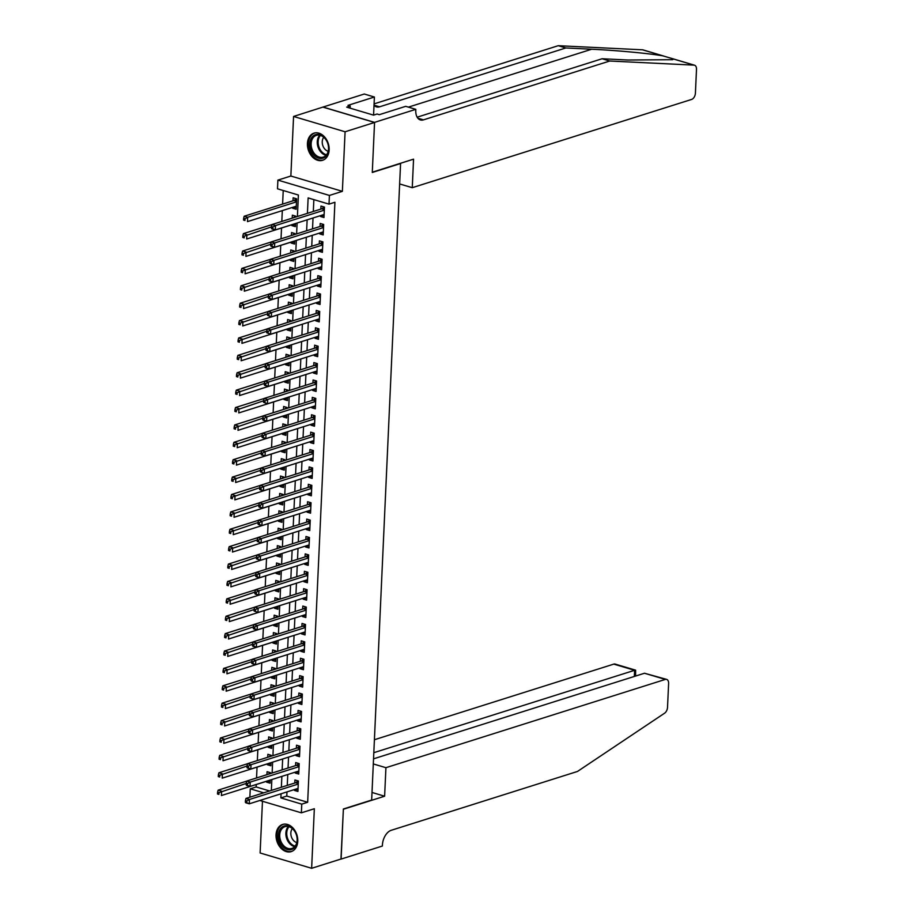 <?xml version="1.0" encoding="UTF-8"?>
<svg xmlns="http://www.w3.org/2000/svg" width="914" height="914" viewBox="0 0 914 914"><rect width="100%" height="100%" fill="white"/><g stroke="black" fill="none" stroke-linecap="round" stroke-linejoin="round"><path stroke-width="1.37" d="M307.435 143.487A14.247 10.488 -107.5 0 0 322.585 160.304A14.247 10.488 -107.5 0 0 329.154 149.953A14.247 10.488 -107.5 0 0 314.005 133.136A14.247 10.488 -107.5 0 0 307.435 143.487M276.039 834.802A14.247 10.488 -107.5 0 0 291.2 851.62A14.247 10.488 -107.5 0 0 297.77 841.257A14.247 10.488 -107.5 0 0 282.609 824.451A14.247 10.488 -107.5 0 0 276.039 834.802M297.404 216.504L298.387 195.025L277.502 188.81L277.89 180.115L329.406 195.436L329.017 204.13L308.132 197.915L307.424 213.339M374.557 122.373L372.295 172.198L413.551 159.162L412.26 187.69L691.647 99.42A5.484 3.325 106.6 0 0 695.417 93.079L696.502 69.35A5.484 3.325 106.6 0 0 694.526 65.214A5.484 3.325 106.6 0 0 694.046 65.134L609.729 61.021L423.479 119.86A12.785 7.746 -73.4 0 1 420.383 119.94A12.785 7.746 -73.4 0 1 415.779 110.297L415.813 109.337L374.557 122.373L323.042 107.052L293.565 116.455L290.858 176.025L277.89 180.115M262.467 801.258L260.113 852.979L311.64 868.3L314.336 808.73L301.369 812.832L259.827 800.481M249.865 797.202L250.253 788.816L263.735 792.826M256.251 784.532L256.149 786.954L250.253 788.816M283.226 190.512L282.609 204.096M282.312 210.608L281.82 221.428M281.523 228.009L281.032 238.817M280.735 245.398L280.244 256.206M279.947 262.786L279.456 273.606M279.158 280.175L278.667 290.995M278.37 297.576L277.879 308.384M277.582 314.964L277.091 325.772M276.793 332.353L276.302 343.161M275.994 349.742L275.502 360.562M275.205 367.142L274.714 377.95M274.417 384.531L273.926 395.339M273.629 401.92L273.137 412.728M272.84 419.309L272.349 430.128M272.052 436.698L271.561 447.517M271.264 454.098L270.773 464.906M270.475 471.487L269.984 482.295M269.676 488.876L269.184 499.695M268.887 506.265L268.396 517.084M268.099 523.665L267.608 534.473M267.311 541.054L266.819 551.862M266.522 558.443L266.031 569.251M265.734 575.831L265.243 586.651M264.946 593.232L264.454 604.04M264.157 610.621L263.666 621.429M263.358 628.009L262.866 638.817M262.569 645.398L262.078 656.218M261.781 662.787L261.29 673.607M260.993 680.187L260.501 690.995M260.204 697.576L259.713 708.384M259.416 714.965L258.925 725.785M258.628 732.354L258.136 743.173M257.839 749.754L257.348 760.562M257.04 767.143L256.548 777.951M323.03 107.144L374.557 122.465L345.081 131.776L293.565 116.455M374.557 122.465L372.284 172.46L400.572 163.526L371.667 800.047L343.378 808.993L341.105 858.989L311.64 868.3M320.54 215.613L320.506 216.492L323.99 217.532L324.459 207.09L320.974 206.061L320.837 209.1M319.751 233.001L319.717 233.881L323.19 234.921L323.67 224.478L320.186 223.45L320.049 226.489M318.963 250.402L318.929 251.27L322.402 252.31L322.882 241.879L319.397 240.839L319.26 243.878M318.175 267.791L318.141 268.67L321.614 269.699L322.094 259.268L318.609 258.228L318.472 261.278M317.387 285.179L317.341 286.059L320.825 287.087L321.305 276.656L317.821 275.628L317.684 278.667M316.598 302.568L316.552 303.448L320.037 304.488L320.506 294.045L317.032 293.017L316.895 296.056M315.81 319.957L315.764 320.837L319.249 321.877L319.717 311.446L316.244 310.406L316.107 313.445M315.022 337.357L314.976 338.237L318.46 339.265L318.929 328.834L315.456 327.795L315.307 330.845M314.222 354.746L314.188 355.626L317.672 356.654L318.141 346.223L314.656 345.184L314.519 348.234M313.433 372.135L313.399 373.015L316.872 374.055L317.352 363.612L313.868 362.584L313.731 365.623M312.645 389.524L312.611 390.404L316.084 391.443L316.564 381.001L313.079 379.973L312.942 383.012M311.857 406.924L311.823 407.793L315.296 408.832L315.776 398.401L312.291 397.362L312.154 400.412M311.068 424.313L311.023 425.193L314.507 426.221L314.987 415.79L311.503 414.75L311.366 417.801M310.28 441.702L310.234 442.582L313.719 443.621L314.188 433.179L310.714 432.151L310.577 435.19M309.492 459.091L309.446 459.971L312.931 461.01L313.399 450.568L309.926 449.539L309.789 452.579M308.704 476.491L308.658 477.359L312.142 478.399L312.611 467.968L309.138 466.928L308.989 469.967M307.904 493.88L307.869 494.76L311.354 495.788L311.823 485.357L308.338 484.317L308.201 487.368M307.115 511.269L307.081 512.148L310.554 513.177L311.034 502.746L307.55 501.717L307.412 504.757M306.327 528.658L306.293 529.537L309.766 530.577L310.246 520.135L306.761 519.106L306.624 522.145M305.539 546.046L305.505 546.926L308.978 547.966L309.458 537.535L305.973 536.495L305.836 539.534M304.75 563.447L304.705 564.326L308.189 565.355L308.669 554.924L305.185 553.884L305.048 556.934M303.962 580.836L303.916 581.715L307.401 582.744L307.869 572.313L304.396 571.273L304.259 574.323M303.174 598.224L303.128 599.104L306.613 600.144L307.081 589.701L303.608 588.673L303.471 591.712M302.385 615.613L302.34 616.493L305.824 617.533L306.293 607.09L302.82 606.062L302.671 609.101M301.586 633.014L301.551 633.882L305.036 634.922L305.505 624.491L302.02 623.451L301.883 626.501M300.797 650.402L300.763 651.282L304.236 652.31L304.716 641.879L301.232 640.84L301.094 643.89M300.009 667.791L299.975 668.671L303.448 669.711L303.928 659.268L300.443 658.24L300.306 661.279M299.221 685.18L299.186 686.06L302.66 687.1L303.14 676.657L299.655 675.629L299.518 678.668M298.432 702.58L298.387 703.449L301.871 704.488L302.351 694.057L298.867 693.018L298.729 696.057M297.644 719.969L297.598 720.849L301.083 721.877L301.551 711.446L298.078 710.406L297.941 713.457M296.856 737.358L296.81 738.238L300.295 739.266L300.763 728.835L297.29 727.807L297.153 730.846M296.067 754.747L296.022 755.627L299.506 756.666L299.975 746.224L296.502 745.196L296.353 748.235M295.268 772.136L295.233 773.016L298.718 774.055L299.186 763.624L295.702 762.584L295.565 765.624M270.178 781.002L266.591 782.133L266.637 781.253M270.51 773.541L270.555 772.73L267.071 771.702L266.934 774.672M270.967 763.613L267.379 764.744L267.425 763.864M271.298 756.152L271.344 755.341L267.859 754.301L267.722 757.283M271.755 746.212L268.179 747.344L268.213 746.475M272.098 738.763L272.132 737.952L268.647 736.913L268.51 739.894M272.543 728.824L268.967 729.955L269.002 729.075M272.886 721.375L272.92 720.552L269.436 719.524L269.299 722.506M273.332 711.435L269.756 712.566L269.79 711.686M273.674 703.974L273.709 703.163L270.224 702.135L270.087 705.105M274.12 694.046L270.544 695.177L270.578 694.297M274.463 686.585L274.497 685.774L271.012 684.735L270.887 687.716M274.908 676.657L271.332 677.788L271.378 676.908M275.251 669.197L275.285 668.385L271.812 667.346L271.675 670.328M275.708 659.257L272.121 660.388L272.166 659.508M276.039 651.808L276.074 650.996L272.601 649.957L272.463 652.939M276.496 641.868L272.909 642.999L272.955 642.119M276.828 634.407L276.873 633.596L273.389 632.568L273.252 635.538M277.285 624.479L273.697 625.61L273.743 624.73M277.616 617.019L277.662 616.207L274.177 615.168L274.04 618.15M278.073 607.09L274.497 608.221L274.531 607.342M278.416 599.63L278.45 598.819L274.965 597.779L274.828 600.761M278.861 589.69L275.285 590.821L275.32 589.953M279.204 582.241L279.238 581.43L275.754 580.39L275.617 583.372M279.65 572.301L276.074 573.432L276.108 572.552M279.992 564.841L280.027 564.029L276.542 563.001L276.405 565.972M280.438 554.912L276.862 556.043L276.896 555.164M280.781 547.452L280.815 546.641L277.33 545.612L277.205 548.583M281.226 537.523L277.65 538.654L277.696 537.775M281.569 530.063L281.603 529.252L278.13 528.212L277.993 531.194M282.026 520.123L278.439 521.254L278.484 520.386M282.357 512.674L282.392 511.863L278.919 510.823L278.781 513.805M282.814 502.734L279.227 503.865L279.273 502.986M283.146 495.285L283.18 494.463L279.707 493.434L279.57 496.405M283.603 485.345L280.015 486.477L280.061 485.597M283.934 477.885L283.98 477.074L280.495 476.045L280.358 479.016M284.391 467.957L280.815 469.088L280.849 468.208M284.734 460.496L284.768 459.685L281.284 458.645L281.146 461.627M285.179 450.568L281.603 451.699L281.638 450.819M285.522 443.107L285.556 442.296L282.072 441.256L281.935 444.238M285.968 433.167L282.392 434.299L282.426 433.419M286.31 425.718L286.345 424.907L282.86 423.868L282.723 426.849M286.756 415.779L283.18 416.91L283.214 416.03M287.099 408.318L287.133 407.507L283.648 406.479L283.523 409.449M287.544 398.39L283.968 399.521L284.014 398.641M287.887 390.929L287.921 390.118L284.448 389.078L284.311 392.06M288.344 381.001L284.757 382.132L284.802 381.252M288.675 373.54L288.71 372.729L285.237 371.69L285.099 374.671M289.132 363.601L285.545 364.732L285.591 363.863M289.464 356.152L289.498 355.34L286.025 354.301L285.888 357.283M289.921 346.212L286.333 347.343L286.379 346.463M290.252 338.751L290.298 337.94L286.813 336.912L286.676 339.882M290.709 328.823L287.133 329.954L287.167 329.074M291.052 321.362L291.086 320.551L287.602 319.523L287.464 322.493M291.497 311.434L287.921 312.565L287.956 311.685M291.84 303.974L291.874 303.162L288.39 302.123L288.253 305.105M292.286 294.034L288.71 295.165L288.744 294.297M292.629 286.585L292.663 285.774L289.178 284.734L289.041 287.716M293.074 276.645L289.498 277.776L289.532 276.896M293.417 269.196L293.451 268.373L289.967 267.345L289.841 270.315M293.862 259.256L290.286 260.387L290.332 259.507M294.205 251.796L294.239 250.984L290.766 249.956L290.629 252.927M294.651 241.867L291.075 242.998L291.12 242.119M294.993 234.407L295.028 233.596L291.555 232.556L291.417 235.538M295.451 224.478L291.863 225.609L291.909 224.73M295.782 217.018L295.816 216.207L292.343 215.167L292.206 218.149M256.149 786.954L269.63 790.964M266.591 782.133L270.076 783.161L270.213 780.053M267.379 764.744L270.864 765.772L271.012 762.664M268.179 747.344L271.652 748.383L271.801 745.276M268.967 729.955L272.441 730.994L272.589 727.887M269.756 712.566L273.24 713.606L273.377 710.486M270.544 695.177L274.029 696.205L274.166 693.098M271.332 677.788L274.817 678.816L274.954 675.709M272.121 660.388L275.605 661.428L275.742 658.32M272.909 642.999L276.394 644.039L276.531 640.92M273.697 625.61L277.182 626.638L277.33 623.531M274.497 608.221L277.97 609.25L278.119 606.142M275.285 590.821L278.759 591.861L278.907 588.753M276.074 573.432L279.558 574.472L279.695 571.364M276.862 556.043L280.347 557.072L280.484 553.964M277.65 538.654L281.135 539.683L281.272 536.575M278.439 521.254L281.923 522.294L282.06 519.186M279.227 503.865L282.712 504.905L282.849 501.797M280.015 486.477L283.5 487.516L283.648 484.397M280.815 469.088L284.288 470.116L284.437 467.008M281.603 451.699L285.077 452.727L285.225 449.619M282.392 434.299L285.876 435.338L286.013 432.231M283.18 416.91L286.665 417.949L286.802 414.83M283.968 399.521L287.453 400.549L287.59 397.441M284.757 382.132L288.241 383.16L288.378 380.053M285.545 364.732L289.03 365.771L289.167 362.664M286.333 347.343L289.818 348.383L289.955 345.275M287.133 329.954L290.606 330.982L290.755 327.875M287.921 312.565L291.395 313.593L291.543 310.486M288.71 295.165L292.194 296.205L292.331 293.097M289.498 277.776L292.983 278.816L293.12 275.708M290.286 260.387L293.771 261.427L293.908 258.308M291.075 242.998L294.559 244.027L294.696 240.919M291.863 225.609L295.348 226.638L295.485 223.53M292.697 207.329L292.651 208.209L296.136 209.249L296.616 198.818L293.131 197.778L292.994 200.817M286.962 791.912L286.779 796.06L307.664 802.275L334.912 202.268L329.017 204.13M313.856 199.629L313.319 211.477M313.022 217.989L312.531 228.866M312.234 235.378L311.743 246.254M311.446 252.767L310.954 263.655M310.657 270.167L310.166 281.044M309.869 287.556L309.378 298.432M309.081 304.945L308.589 315.821M308.292 322.334L307.801 333.21M307.504 339.734L307.001 350.61M306.704 357.123L306.213 367.999M305.916 374.512L305.425 385.388M305.127 391.9L304.636 402.777M304.339 409.289L303.848 420.177M303.551 426.689L303.06 437.566M302.763 444.078L302.271 454.955M301.974 461.467L301.483 472.344M301.186 478.856L300.683 489.744M300.398 496.256L299.895 507.133M299.598 513.645L299.107 524.522M298.809 531.034L298.318 541.911M298.021 548.423L297.53 559.299M297.233 565.823L296.742 576.7M296.444 583.212L295.953 594.089M295.656 600.601L295.165 611.477M294.868 617.99L294.365 628.866M294.079 635.379L293.577 646.267M293.28 652.779L292.788 663.655M292.491 670.168L292 681.044M291.703 687.557L291.212 698.433M290.915 704.945L290.423 715.833M290.126 722.346L289.635 733.222M289.338 739.734L288.847 750.611M288.55 757.123L288.047 768M287.761 774.512L287.259 785.389M294.479 789.536L294.445 790.416L297.918 791.444L298.398 781.013L294.914 779.973L294.776 783.024M290.858 176.025L342.373 191.334L345.081 131.776M342.373 191.334L329.406 195.436M307.664 802.275L301.769 804.137L301.369 812.832M271.344 790.427L271.835 779.539M272.132 773.027L272.635 762.15M272.92 755.638L273.423 744.761M273.72 738.249L274.211 727.373M274.508 720.86L275 709.984M275.297 703.46L275.788 692.584M276.085 686.071L276.576 675.195M276.873 668.682L277.365 657.806M277.662 651.294L278.153 640.417M278.45 633.905L278.953 623.017M279.238 616.504L279.741 605.628M280.038 599.116L280.529 588.239M280.827 581.727L281.318 570.85M281.615 564.338L282.106 553.45M282.403 546.938L282.894 536.061M283.191 529.549L283.683 518.672M283.98 512.16L284.471 501.283M284.768 494.771L285.271 483.894M285.556 477.371L286.059 466.494M286.356 459.982L286.847 449.105M287.145 442.593L287.636 431.716M287.933 425.204L288.424 414.328M288.721 407.815L289.212 396.927M289.51 390.415L290.001 379.538M290.298 373.026L290.789 362.15M291.086 355.637L291.577 344.761M291.874 338.249L292.377 327.361M292.674 320.848L293.166 309.972M293.463 303.459L293.954 292.583M294.251 286.071L294.742 275.194M295.039 268.682L295.53 257.805M295.828 251.281L296.319 240.405M296.616 233.893L297.107 223.016M281.066 793.775L280.884 797.922L301.769 804.137M307.138 219.851L306.636 230.728M306.339 237.24L305.847 248.117M305.55 254.629L305.059 265.517M304.762 272.029L304.271 282.906M303.974 289.418L303.482 300.295M303.185 306.807L302.694 317.684M302.397 324.196L301.906 335.072M301.609 341.596L301.106 352.473M300.82 358.985L300.318 369.862M300.021 376.374L299.529 387.25M299.232 393.763L298.741 404.639M298.444 411.151L297.953 422.039M297.656 428.552L297.164 439.428M296.867 445.941L296.376 456.817M296.079 463.329L295.588 474.206M295.291 480.718L294.788 491.606M294.502 498.119L294 508.995M293.702 515.507L293.211 526.384M292.914 532.896L292.423 543.773M292.126 550.285L291.635 561.162M291.338 567.685L290.846 578.562M290.549 585.074L290.058 595.951M289.761 602.463L289.27 613.34M288.973 619.852L288.47 630.729M288.184 637.241L287.682 648.129M287.384 654.641L286.893 665.518M286.596 672.03L286.105 682.907M285.808 689.419L285.317 700.295M285.019 706.808L284.528 717.696M284.231 724.208L283.74 735.085M283.443 741.597L282.952 752.473M282.655 758.986L282.152 769.862M281.866 776.374L281.363 787.251M286.779 796.06L280.884 797.922M298.021 789.285L294.445 790.416M296.239 207.078L292.651 208.209M298.809 771.884L295.233 773.016M299.598 754.496L296.022 755.627M300.386 737.107L296.81 738.238M301.186 719.718L297.598 720.849M301.974 702.318L298.387 703.449M302.763 684.929L299.186 686.06M303.551 667.54L299.975 668.671M304.339 650.151L300.763 651.282M305.127 632.762L301.551 633.882M305.916 615.362L302.34 616.493M306.704 597.973L303.128 599.104M307.504 580.584L303.916 581.715M308.292 563.195L304.705 564.326M309.081 545.795L305.505 546.926M309.869 528.406L306.293 529.537M310.657 511.017L307.081 512.148M311.446 493.629L307.869 494.76M312.234 476.228L308.658 477.359M313.022 458.839L309.446 459.971M313.822 441.451L310.234 442.582M314.61 424.062L311.023 425.193M315.399 406.661L311.823 407.793M316.187 389.273L312.611 390.404M316.975 371.884L313.399 373.015M317.764 354.495L314.188 355.626M318.552 337.106L314.976 338.237M319.34 319.706L315.764 320.837M320.14 302.317L316.552 303.448M320.928 284.928L317.341 286.059M321.717 267.539L318.141 268.67M322.505 250.139L318.929 251.27M323.293 232.75L319.717 233.881M324.082 215.361L320.506 216.492M298.284 783.481L295.725 782.727L245.969 798.436L249.453 799.476L298.261 784.052M246.814 800.95L249.453 799.476L249.259 803.817L245.775 802.789L246.734 802.686L246.814 800.95L245.432 800.538L245.352 802.275M298.067 788.405L249.259 803.817L246.734 802.686M295.725 782.727A1.828 1.108 106.6 0 0 296.17 782.453L297.953 780.876M245.969 798.436L245.432 800.538M246.746 781.116L218.126 790.164L221.611 791.193L221.405 795.546L270.213 780.122M270.098 772.604L268.316 774.181A1.828 1.108 -73.4 0 1 268.202 774.272M246.209 783.424L218.972 792.667L217.578 792.255L217.498 793.992L218.892 794.415L218.972 792.667M218.892 794.415L217.498 793.992M217.578 792.255L218.126 790.164M296.25 834.288A12.328 9.071 72.5 0 1 292.08 849.3A12.328 9.071 72.5 0 1 279.444 841.188A12.328 9.071 72.5 0 1 283.614 826.176A12.328 9.071 72.5 0 1 296.25 834.288M280.655 840.743A11.414 8.397 -107.5 0 0 291.874 848.432A11.414 8.397 -107.5 0 0 296.216 834.356A11.414 8.397 -107.5 0 0 284.997 826.667A11.414 8.397 -107.5 0 0 280.655 840.743M292.366 828.621A8.123 5.975 -107.5 0 0 291.497 837.11A8.123 5.975 -107.5 0 0 296.787 842.594M283.58 824.245L283.774 824.177A14.156 10.42 -107.5 0 0 283.58 824.245A14.156 10.42 -107.5 0 0 278.199 841.691A14.156 10.42 -107.5 0 0 292.114 851.231A14.156 10.42 -107.5 0 0 292.32 851.163L292.114 851.231M327.646 142.972A12.328 9.071 72.5 0 1 323.476 157.985A12.328 9.071 72.5 0 1 310.829 149.873A12.328 9.071 72.5 0 1 314.999 134.861A12.328 9.071 72.5 0 1 327.646 142.972M312.051 149.428A11.414 8.397 -107.5 0 0 323.27 157.117A11.414 8.397 -107.5 0 0 327.612 143.041A11.414 8.397 -107.5 0 0 316.393 135.352A11.414 8.397 -107.5 0 0 312.051 149.428M323.762 137.306A8.123 5.975 -107.5 0 0 322.893 145.794A8.123 5.975 -107.5 0 0 328.172 151.29M314.976 132.93L315.159 132.873A14.156 10.42 -107.5 0 0 314.976 132.93A14.156 10.42 -107.5 0 0 309.583 150.387A14.156 10.42 -107.5 0 0 323.499 159.916A14.156 10.42 -107.5 0 0 323.705 159.847M373.312 763.944L385.925 767.691L665.312 679.422L644.496 673.241L373.54 758.837M340.968 859.034L343.367 809.244L384.623 796.22L385.925 767.691M644.496 673.241L666.637 679.388A5.484 3.325 106.6 0 1 668.614 683.523L667.528 707.265A5.484 3.325 106.6 0 1 664.615 713.183L577.477 771.462L391.215 830.3A12.785 7.746 106.6 0 0 382.406 845.084L382.36 846.044L341.105 859.08M372.021 792.461L384.623 796.22M373.826 752.69L634.613 670.293L613.797 664.112A5.484 3.325 -73.4 0 1 615.122 664.078L635.618 670.168L634.613 670.293L634.327 676.451M374.409 739.734L613.797 664.112M666.637 679.388A5.484 3.325 106.6 0 0 665.312 679.422M635.596 676.052L635.618 670.168M609.729 61.021L602.109 58.747L627.964 60.016L672.704 59.696L673.504 58.953L662.89 55.868C649.648 53.458 616.025 50.327 591.689 49.23L565.835 47.962L379.573 106.812A12.785 7.746 -73.4 0 1 376.488 106.892A12.785 7.746 -73.4 0 1 374.02 105.224M565.835 47.962L558.214 45.7L374.077 103.876M417.15 117.186L602.109 58.747M662.89 55.868L642.519 49.813L558.214 45.7M415.813 109.337L405.725 106.332L379.321 114.684L377.094 114.022L373.552 115.13L346.68 107.144L350.211 106.024L347.983 105.361L374.397 97.021L364.298 94.016L323.042 107.052M412.26 187.69L399.647 183.943M373.575 115.13L374.397 97.021M642.519 49.813A5.484 3.325 -73.4 0 1 643.01 49.893L663.838 56.085M350.119 108.172L350.211 106.024M299.072 766.092L296.513 765.326L246.769 781.047L250.242 782.087L299.049 766.663M247.614 783.561L250.242 782.087L250.048 786.428L246.563 785.4L247.534 785.297L247.614 783.561L246.22 783.149L246.14 784.886M298.855 771.016L250.048 786.428L247.534 785.297M296.513 765.326A1.828 1.108 106.6 0 0 296.959 765.064L298.741 763.487M246.769 781.047L246.22 783.149M299.861 748.703L297.301 747.938L247.557 763.658L251.03 764.687L299.838 749.274M248.402 766.172L251.03 764.687L250.836 769.04L247.351 768L248.322 767.909L248.402 766.172L247.008 765.749L246.929 767.497M299.643 753.616L250.836 769.04L248.322 767.909M297.301 747.938A1.828 1.108 106.6 0 0 297.747 747.675L299.529 746.098M247.557 763.658L247.008 765.749M300.66 731.314L298.09 730.549L248.345 746.258L251.83 747.298L300.626 731.874M249.191 748.772L251.83 747.298L251.624 751.651L248.151 750.611L249.111 750.52L249.191 748.772L247.797 748.36L247.717 750.097M300.432 736.227L251.624 751.651L249.111 750.52M298.09 730.549A1.828 1.108 106.6 0 0 298.535 730.286L300.318 728.698M248.345 746.258L247.797 748.36M301.449 713.914L298.878 713.16L249.134 728.869L252.618 729.909L301.414 714.485M249.979 731.383L252.618 729.909L252.413 734.25L248.939 733.222L249.899 733.119L249.979 731.383L248.585 730.971L248.505 732.708M301.22 718.838L252.413 734.25L249.899 733.119M298.878 713.16A1.828 1.108 106.6 0 0 299.324 712.886L301.106 711.309M249.134 728.869L248.585 730.971M247.534 763.727L218.914 772.764L222.399 773.804L222.205 778.145L271.001 762.733M270.887 755.204L269.104 756.781A1.828 1.108 -73.4 0 1 268.99 756.883M246.997 766.035L219.76 775.278L218.366 774.866L218.286 776.603L219.68 777.014L219.76 775.278M219.68 777.014L218.286 776.603M218.366 774.866L218.914 772.764M248.322 746.338L219.703 755.375L223.187 756.415L222.993 760.756L271.789 745.344M271.687 737.815L269.904 739.392A1.828 1.108 -73.4 0 1 269.779 739.495M247.785 748.635L220.548 757.889L219.154 757.478L219.074 759.214L220.468 759.625L220.548 757.889M220.468 759.625L219.074 759.214M219.154 757.478L219.703 755.375M249.111 728.938L220.491 737.986L223.976 739.015L223.781 743.368L272.589 727.944M272.475 720.426L270.693 722.003A1.828 1.108 -73.4 0 1 270.567 722.106M248.574 731.246L221.337 740.5L219.943 740.089L219.874 741.825L221.257 742.237L221.337 740.5M221.257 742.237L219.874 741.825M219.943 740.089L220.491 737.986M249.899 711.549L221.279 720.598L224.764 721.626L224.57 725.979L273.377 710.555M273.263 703.037L271.481 704.614A1.828 1.108 -73.4 0 1 271.355 704.705M249.362 713.857L222.125 723.111L220.742 722.688L220.662 724.436L222.056 724.848L222.125 723.111M222.056 724.848L220.662 724.436M220.742 722.688L221.279 720.598M302.237 696.525L299.666 695.76L249.922 711.48L253.407 712.52L302.203 697.096M250.767 713.994L253.407 712.52L253.201 716.862L249.728 715.833L250.687 715.731L250.767 713.994L249.373 713.583L249.293 715.319M302.008 701.449L253.201 716.862L250.687 715.731M299.666 695.76A1.828 1.108 106.6 0 0 300.112 695.497L301.894 693.92M249.922 711.48L249.373 713.583M250.699 694.16L222.079 703.197L225.552 704.237L225.358 708.59L274.166 693.166M274.051 685.637L272.269 687.225A1.828 1.108 -73.4 0 1 272.144 687.317M250.15 696.468L222.925 705.711L221.531 705.3L221.451 707.036L222.845 707.459L222.925 705.711M222.845 707.459L221.451 707.036M221.531 705.3L222.079 703.197M303.025 679.136L300.455 678.371L250.71 694.092L254.195 695.12L303.002 679.708M251.556 696.605L254.195 695.12L254.001 699.473L250.082 697.93L251.476 698.342L251.556 696.605L250.162 696.194L250.082 697.93M302.797 684.049L254.001 699.473L251.476 698.342M300.455 678.371A1.828 1.108 106.6 0 0 300.9 678.108L302.694 676.531M250.71 694.092L250.162 696.194M251.487 676.771L222.867 685.808L226.341 686.848L226.146 691.19L274.954 675.777M274.84 668.248L273.058 669.825A1.828 1.108 -73.4 0 1 272.932 669.928M250.939 679.079L223.713 688.322L222.319 687.911L222.239 689.647L223.633 690.059L223.713 688.322M223.633 690.059L222.239 689.647M222.319 687.911L222.867 685.808M303.814 661.747L301.254 660.982L251.499 676.703L254.983 677.731L303.791 662.319M252.344 679.216L254.983 677.731L254.789 682.084L251.304 681.044L252.264 680.953L252.344 679.216L250.95 678.794L250.87 680.53M303.585 666.66L254.789 682.084L252.264 680.953M301.254 660.982A1.828 1.108 106.6 0 0 301.7 660.719L303.482 659.143M251.499 676.703L250.95 678.794M252.275 659.382L223.656 668.42L227.14 669.448L226.935 673.801L275.742 658.377M275.628 650.859L273.846 652.436A1.828 1.108 -73.4 0 1 273.732 652.539M251.727 661.679L224.501 670.933L223.107 670.522L223.027 672.258L224.421 672.67L224.501 670.933M224.421 672.67L223.027 672.258M223.107 670.522L223.656 668.42M304.602 644.347L302.043 643.593L252.287 659.302L255.771 660.342L304.579 644.918M253.132 661.816L255.771 660.342L255.577 664.684L252.093 663.655L253.052 663.564L253.132 661.816L251.75 661.405L251.67 663.141M304.385 649.271L255.577 664.684L253.052 663.564M302.043 643.593A1.828 1.108 106.6 0 0 302.488 643.33L304.271 641.742M252.287 659.302L251.75 661.405M253.064 641.982L224.444 651.031L227.929 652.059L227.723 656.412L276.531 640.988M276.416 633.471L274.634 635.047A1.828 1.108 -73.4 0 1 274.52 635.139M252.527 644.29L225.29 653.544L223.896 653.122L223.816 654.87L225.21 655.281L225.29 653.544M225.21 655.281L223.816 654.87M223.896 653.122L224.444 651.031M305.39 626.958L302.831 626.193L253.087 641.914L256.56 642.953L305.367 627.53M253.932 644.427L256.56 642.953L256.366 647.295L252.881 646.267L253.852 646.164L253.932 644.427L252.538 644.016L252.458 645.752M305.173 631.882L256.366 647.295L253.852 646.164M302.831 626.193A1.828 1.108 106.6 0 0 303.277 625.93L305.059 624.353M253.087 641.914L252.538 644.016M253.852 624.593L225.232 633.631L228.717 634.67L228.523 639.023L277.319 623.599M277.205 616.07L275.422 617.658A1.828 1.108 -73.4 0 1 275.308 617.75M253.315 626.901L226.078 636.144L224.684 635.733L224.604 637.469L225.998 637.892L226.078 636.144M225.998 637.892L224.604 637.469M224.684 635.733L225.232 633.631M306.179 609.569L303.619 608.804L253.875 624.525L257.348 625.553L306.156 610.141M254.72 627.038L257.348 625.553L257.154 629.906L253.669 628.866L254.64 628.775L254.72 627.038L253.327 626.627L253.247 628.364M305.962 614.482L257.154 629.906L254.64 628.775M303.619 608.804A1.828 1.108 106.6 0 0 304.065 608.541L305.847 606.965M253.875 624.525L253.327 626.627M254.64 607.204L226.021 616.242L229.505 617.281L229.311 621.623L278.107 606.211M278.005 598.681L276.222 600.258A1.828 1.108 -73.4 0 1 276.097 600.361M254.103 609.512L226.866 618.755L225.472 618.344L225.392 620.08L226.786 620.492L226.866 618.755M226.786 620.492L225.392 620.08M225.472 618.344L226.021 616.242M306.978 592.181L304.408 591.415L254.663 607.136L258.136 608.164L306.944 592.752M255.509 609.649L258.136 608.164L257.942 612.517L254.035 610.975L255.429 611.386L255.509 609.649L254.115 609.227L254.035 610.975M306.75 597.093L257.942 612.517L255.429 611.386M304.408 591.415A1.828 1.108 106.6 0 0 304.853 591.152L306.636 589.576M254.663 607.136L254.115 609.227M255.429 589.816L226.809 598.853L230.294 599.892L230.1 604.234L278.907 588.822M278.793 581.293L277.011 582.869A1.828 1.108 -73.4 0 1 276.885 582.972M254.892 592.112L227.655 601.366L226.261 600.955L226.192 602.692L227.575 603.103L227.655 601.366M227.575 603.103L226.192 602.692M226.261 600.955L226.809 598.853M307.767 574.78L305.196 574.026L255.452 589.736L258.936 590.775L307.732 575.352M256.297 592.249L258.936 590.775L258.731 595.128L255.257 594.089L256.217 593.997L256.297 592.249L254.903 591.838L254.823 593.574M307.538 579.705L258.731 595.128L256.217 593.997M305.196 574.026A1.828 1.108 106.6 0 0 305.642 573.764L307.424 572.175M255.452 589.736L254.903 591.838M256.217 572.415L227.597 581.464L231.082 582.492L230.888 586.845L279.695 571.421M279.581 563.904L277.799 565.48A1.828 1.108 -73.4 0 1 277.673 565.572M255.68 574.723L228.443 583.977L227.06 583.555L226.98 585.303L228.374 585.714L228.443 583.977M228.374 585.714L226.98 585.303M227.06 583.555L227.597 581.464M308.555 557.391L305.984 556.637L256.24 572.347L259.725 573.386L308.521 557.963M257.085 574.86L259.725 573.386L259.519 577.728L256.046 576.7L257.005 576.597L257.085 574.86L255.692 574.449L255.612 576.186M308.326 562.316L259.519 577.728L257.005 576.597M305.984 556.637A1.828 1.108 106.6 0 0 306.43 556.363L308.212 554.787M256.24 572.347L255.692 574.449M257.017 555.027L228.397 564.075L231.87 565.103L231.676 569.456L280.484 554.033M280.37 546.503L278.587 548.092A1.828 1.108 -73.4 0 1 278.462 548.183M256.468 557.334L229.243 566.577L227.849 566.166L227.769 567.902L229.163 568.325L229.243 566.577M229.163 568.325L227.769 567.902M227.849 566.166L228.397 564.075M309.343 540.003L306.773 539.237L257.028 554.958L260.513 555.998L309.32 540.574M257.874 557.471L260.513 555.998L260.319 560.339L256.4 558.797L257.794 559.208L257.874 557.471L256.48 557.06L256.4 558.797M309.115 544.927L260.319 560.339L257.794 559.208M306.773 539.237A1.828 1.108 106.6 0 0 307.218 538.974L309.012 537.398M257.028 554.958L256.48 557.06M257.805 537.638L229.186 546.675L232.659 547.715L232.464 552.056L281.272 536.644M281.158 529.115L279.376 530.691A1.828 1.108 -73.4 0 1 279.25 530.794M257.257 539.946L230.031 549.188L228.637 548.777L228.557 550.514L229.951 550.925L230.031 549.188M229.951 550.925L228.557 550.514M228.637 548.777L229.186 546.675M310.132 522.614L307.572 521.848L257.817 537.569L261.301 538.597L310.109 523.185M258.662 540.083L261.301 538.597L261.107 542.95L257.188 541.408L258.582 541.819L258.662 540.083L257.268 539.66L257.188 541.408M309.903 527.527L261.107 542.95L258.582 541.819M307.572 521.848A1.828 1.108 106.6 0 0 308.018 521.586L309.8 520.009M257.817 537.569L257.268 539.66M258.593 520.249L229.974 529.286L233.458 530.326L233.253 534.667L282.06 519.255M281.946 511.726L280.164 513.302A1.828 1.108 -73.4 0 1 280.05 513.405M258.045 522.545L230.819 531.799L229.425 531.388L229.345 533.125L230.739 533.536L230.819 531.799M230.739 533.536L229.345 533.125M229.425 531.388L229.974 529.286M310.92 505.225L308.361 504.459L258.605 520.169L262.09 521.209L310.897 505.785M259.45 522.682L262.09 521.209L261.895 525.561L258.411 524.522L259.37 524.43L259.45 522.682L258.068 522.271L257.988 524.008M310.703 510.138L261.895 525.561L259.37 524.43M308.361 504.459A1.828 1.108 106.6 0 0 308.806 504.197L310.589 502.609M258.605 520.169L258.068 522.271M259.382 502.849L230.762 511.897L234.247 512.925L234.041 517.278L282.849 501.855M282.734 494.337L280.952 495.914A1.828 1.108 -73.4 0 1 280.838 496.016M258.845 505.156L231.608 514.411L230.214 513.999L230.134 515.736L231.528 516.147L231.608 514.411M231.528 516.147L230.134 515.736M230.214 513.999L230.762 511.897M311.708 487.825L309.149 487.071L259.405 502.78L262.878 503.82L311.685 488.396M260.25 505.293L262.878 503.82L262.684 508.161L259.199 507.133L260.17 507.03L260.25 505.293L258.856 504.882L258.776 506.619M311.491 492.749L262.684 508.161L260.17 507.03M309.149 487.071A1.828 1.108 106.6 0 0 309.595 486.796L311.377 485.22M259.405 502.78L258.856 504.882M260.17 485.46L231.55 494.508L235.035 495.537L234.841 499.889L283.637 484.466M283.523 476.948L281.74 478.525A1.828 1.108 -73.4 0 1 281.626 478.616M259.633 487.768L232.396 497.022L231.002 496.599L230.922 498.347L232.316 498.758L232.396 497.022M232.316 498.758L230.922 498.347M231.002 496.599L231.55 494.508M312.497 470.436L309.937 469.67L260.193 485.391L263.666 486.431L312.474 471.007M261.038 487.905L263.666 486.431L263.472 490.772L259.987 489.744L260.958 489.641L261.038 487.905L259.645 487.493L259.565 489.23M312.28 475.36L263.472 490.772L260.958 489.641M309.937 469.67A1.828 1.108 106.6 0 0 310.383 469.408L312.165 467.831M260.193 485.391L259.645 487.493M260.958 468.071L232.339 477.108L235.823 478.148L235.629 482.501L284.425 467.077M284.323 459.548L282.54 461.136A1.828 1.108 -73.4 0 1 282.415 461.227M260.421 470.379L233.184 479.622L231.79 479.21L231.71 480.947L233.104 481.37L233.184 479.622M233.104 481.37L231.71 480.947M231.79 479.21L232.339 477.108M313.285 453.047L310.726 452.281L260.981 468.002L264.454 469.031L313.262 453.618M261.827 470.516L264.454 469.031L264.26 473.383L260.353 471.841L261.747 472.252L261.827 470.516L260.433 470.104L260.353 471.841M313.068 457.96L264.26 473.383L261.747 472.252M310.726 452.281A1.828 1.108 106.6 0 0 311.171 452.019L312.954 450.442M260.981 468.002L260.433 470.104M261.747 450.682L233.127 459.719L236.612 460.759L236.418 465.1L285.214 449.688M285.111 442.159L283.329 443.736A1.828 1.108 -73.4 0 1 283.203 443.838M261.21 452.99L233.973 462.233L232.579 461.821L232.51 463.558L233.893 463.969L233.973 462.233M233.893 463.969L232.51 463.558M232.579 461.821L233.127 459.719M314.085 435.658L311.514 434.893L261.77 450.613L265.254 451.642L314.05 436.229M262.615 453.127L265.254 451.642L265.049 455.995L261.575 454.955L262.535 454.864L262.615 453.127L261.221 452.704L261.141 454.441M313.856 440.571L265.049 455.995L262.535 454.864M311.514 434.893A1.828 1.108 106.6 0 0 311.96 434.63L313.742 433.053M261.77 450.613L261.221 452.704M262.535 433.293L233.915 442.33L237.4 443.359L237.206 447.711L286.013 432.288M285.899 424.77L284.117 426.347A1.828 1.108 -73.4 0 1 283.991 426.45M261.998 435.59L234.761 444.844L233.378 444.433L233.298 446.169L234.692 446.58L234.761 444.844M234.692 446.58L233.298 446.169M233.378 444.433L233.915 442.33M314.873 418.258L312.302 417.504L262.558 433.213L266.043 434.253L314.839 418.829M263.403 435.727L266.043 434.253L265.837 438.594L262.364 437.566L263.323 437.463L263.403 435.727L262.01 435.315L261.93 437.052M314.644 423.182L265.837 438.594L263.323 437.463M312.302 417.504A1.828 1.108 106.6 0 0 312.748 417.241L314.53 415.653M262.558 433.213L262.01 435.315M263.335 415.893L234.715 424.941L238.188 425.97L237.994 430.323L286.802 414.899M286.688 407.381L284.905 408.958A1.828 1.108 -73.4 0 1 284.78 409.049M262.786 418.201L235.561 427.455L234.167 427.032L234.087 428.78L235.481 429.192L235.561 427.455M235.481 429.192L234.087 428.78M234.167 427.032L234.715 424.941M315.661 400.869L313.091 400.103L263.346 415.824L266.831 416.864L315.638 401.44M264.192 418.338L266.831 416.864L266.637 421.205L263.152 420.177L264.112 420.074L264.192 418.338L262.798 417.927L262.718 419.663M315.433 405.793L266.637 421.205L264.112 420.074M313.091 400.103A1.828 1.108 106.6 0 0 313.536 399.841L315.33 398.264M263.346 415.824L262.798 417.927M264.123 398.504L235.504 407.541L238.977 408.581L238.783 412.934L287.59 397.51M287.476 389.981L285.694 391.569A1.828 1.108 -73.4 0 1 285.568 391.66M263.575 400.812L236.349 410.055L234.955 409.643L234.875 411.38L236.269 411.803L236.349 410.055M236.269 411.803L234.875 411.38M234.955 409.643L235.504 407.541M316.45 383.48L313.89 382.715L264.135 398.435L267.619 399.464L316.427 384.051M264.98 400.949L267.619 399.464L267.425 403.817L263.506 402.274L264.9 402.686L264.98 400.949L263.586 400.538L263.506 402.274M316.221 388.393L267.425 403.817L264.9 402.686M313.89 382.715A1.828 1.108 106.6 0 0 314.336 382.452L316.118 380.875M264.135 398.435L263.586 400.538M264.911 381.115L236.292 390.152L239.776 391.192L239.571 395.534L288.378 380.121M288.264 372.592L286.482 374.169A1.828 1.108 -73.4 0 1 286.368 374.272M264.363 383.423L237.137 392.666L235.743 392.255L235.663 393.991L237.057 394.402L237.137 392.666M237.057 394.402L235.663 393.991M235.743 392.255L236.292 390.152M317.238 366.091L314.679 365.326L264.923 381.047L268.408 382.075L317.215 366.663M265.768 383.56L268.408 382.075L268.213 386.428L264.729 385.388L265.688 385.297L265.768 383.56L264.386 383.137L264.306 384.885M317.021 371.004L268.213 386.428L265.688 385.297M314.679 365.326A1.828 1.108 106.6 0 0 315.124 365.063L316.907 363.486M264.923 381.047L264.386 383.137M265.7 363.726L237.08 372.763L240.565 373.803L240.359 378.145L289.167 362.732M289.053 355.203L287.27 356.78A1.828 1.108 -73.4 0 1 287.156 356.883M265.163 366.023L237.926 375.277L236.532 374.866L236.452 376.602L237.846 377.014L237.926 375.277M237.846 377.014L236.452 376.602M236.532 374.866L237.08 372.763M318.026 348.691L315.467 347.937L265.723 363.646L269.196 364.686L318.003 349.262M266.568 366.16L269.196 364.686L269.002 369.039L265.517 367.999L266.488 367.908L266.568 366.16L265.174 365.749L265.094 367.485M317.809 353.615L269.002 369.039L266.488 367.908M315.467 347.937A1.828 1.108 106.6 0 0 315.913 347.674L317.695 346.086M265.723 363.646L265.174 365.749M318.815 331.302L316.255 330.548L266.511 346.257L269.984 347.297L318.792 331.873M267.356 348.771L269.984 347.297L269.79 351.639L266.305 350.61L267.276 350.508L267.356 348.771L265.963 348.36L265.883 350.096M318.598 336.226L269.79 351.639L267.276 350.508M316.255 330.548A1.828 1.108 106.6 0 0 316.701 330.274L318.483 328.697M266.511 346.257L265.963 348.36M319.603 313.913L317.044 313.148L267.299 328.869L270.773 329.908L319.58 314.485M268.145 331.382L270.773 329.908L270.578 334.25L266.671 332.707L268.065 333.119L268.145 331.382L266.751 330.971L266.671 332.707M319.386 318.837L270.578 334.25L268.065 333.119M317.044 313.148A1.828 1.108 106.6 0 0 317.489 312.885L319.272 311.308M267.299 328.869L266.751 330.971M266.488 346.326L237.869 355.375L241.353 356.403L241.147 360.756L289.955 345.332M289.841 337.814L288.059 339.391A1.828 1.108 -73.4 0 1 287.944 339.482M265.951 348.634L238.714 357.888L237.32 357.465L237.24 359.213L238.634 359.625L238.714 357.888M238.634 359.625L237.24 359.213M237.32 357.465L237.869 355.375M267.276 328.937L238.657 337.986L242.141 339.014L241.947 343.367L290.743 327.943M290.641 320.414L288.858 322.002A1.828 1.108 -73.4 0 1 288.733 322.094M266.739 331.245L239.502 340.488L238.108 340.077L238.028 341.813L239.422 342.236L239.502 340.488M239.422 342.236L238.028 341.813M238.108 340.077L238.657 337.986M268.065 311.548L239.445 320.586L242.93 321.625L242.736 325.967L291.532 310.554M291.429 303.025L289.647 304.602A1.828 1.108 -73.4 0 1 289.521 304.705M267.528 313.856L240.291 323.099L238.897 322.688L238.828 324.424L240.211 324.836L240.291 323.099M240.211 324.836L238.828 324.424M238.897 322.688L239.445 320.586M320.403 296.524L317.832 295.759L268.088 311.48L271.572 312.508L320.368 297.096M268.933 313.993L271.572 312.508L271.367 316.861L267.459 315.319L268.853 315.73L268.933 313.993L267.539 313.571L267.459 315.319M320.174 301.437L271.367 316.861L268.853 315.73M317.832 295.759A1.828 1.108 106.6 0 0 318.278 295.496L320.06 293.92M268.088 311.48L267.539 313.571M268.853 294.159L240.233 303.197L243.718 304.236L243.524 308.578L292.331 293.166M292.217 285.636L290.435 287.213A1.828 1.108 -73.4 0 1 290.309 287.316M268.316 296.456L241.079 305.71L239.697 305.299L239.617 307.035L241.01 307.447L241.079 305.71M241.01 307.447L239.617 307.035M239.697 305.299L240.233 303.197M321.191 279.136L318.62 278.37L268.876 294.079L272.361 295.119L321.157 279.695M269.721 296.593L272.361 295.119L272.155 299.472L268.682 298.432L269.641 298.341L269.721 296.593L268.328 296.182L268.248 297.918M320.963 284.048L272.155 299.472L269.641 298.341M318.62 278.37A1.828 1.108 106.6 0 0 319.066 278.107L320.848 276.519M268.876 294.079L268.328 296.182M269.653 276.759L241.033 285.808L244.506 286.836L244.312 291.189L293.12 275.765M293.006 268.248L291.223 269.824A1.828 1.108 -73.4 0 1 291.098 269.927M269.104 279.067L241.879 288.321L240.485 287.91L240.405 289.647L241.799 290.058L241.879 288.321M241.799 290.058L240.405 289.647M240.485 287.91L241.033 285.808M321.979 261.735L319.409 260.981L269.664 276.691L273.149 277.73L321.957 262.307M270.51 279.204L273.149 277.73L272.955 282.072L269.47 281.044L270.43 280.941L270.51 279.204L269.116 278.793L269.036 280.529M321.751 266.66L272.955 282.072L270.43 280.941M319.409 260.981A1.828 1.108 106.6 0 0 319.854 260.707L321.648 259.13M269.664 276.691L269.116 278.793M270.441 259.37L241.822 268.419L245.295 269.447L245.101 273.8L293.908 258.376M293.794 250.859L292.012 252.435A1.828 1.108 -73.4 0 1 291.886 252.527M269.893 261.678L242.667 270.932L241.273 270.51L241.193 272.258L242.587 272.669L242.667 270.932M242.587 272.669L241.193 272.258M241.273 270.51L241.822 268.419M322.768 244.346L320.208 243.581L270.453 259.302L273.937 260.341L322.745 244.918M271.298 261.815L273.937 260.341L273.743 264.683L270.258 263.655L271.218 263.552L271.298 261.815L269.904 261.404L269.824 263.141M322.539 249.271L273.743 264.683L271.218 263.552M320.208 243.581A1.828 1.108 106.6 0 0 320.654 243.318L322.436 241.742M270.453 259.302L269.904 261.404M271.23 241.982L242.61 251.019L246.095 252.058L245.889 256.4L294.696 240.988M294.582 233.458L292.8 235.047A1.828 1.108 -73.4 0 1 292.686 235.138M270.681 244.289L243.455 253.532L242.061 253.121L241.982 254.857L243.375 255.28L243.455 253.532M243.375 255.28L241.982 254.857M242.061 253.121L242.61 251.019M323.556 226.958L320.997 226.192L271.241 241.913L274.726 242.941L323.533 227.529M272.086 244.426L274.726 242.941L274.531 247.294L271.047 246.254L272.006 246.163L272.086 244.426L270.704 244.004L270.624 245.752M323.339 231.87L274.531 247.294L272.006 246.163M320.997 226.192A1.828 1.108 106.6 0 0 321.442 225.929L323.225 224.353M271.241 241.913L270.704 244.004M272.018 224.593L243.398 233.63L246.883 234.67L246.677 239.011L295.485 223.599M295.371 216.07L293.588 217.646A1.828 1.108 -73.4 0 1 293.474 217.749M271.481 226.9L244.244 236.143L242.85 235.732L242.77 237.469L244.164 237.88L244.244 236.143M244.164 237.88L242.77 237.469M242.85 235.732L243.398 233.63M324.344 209.569L321.785 208.803L272.041 224.524L275.514 225.552L324.321 210.14M272.886 227.038L275.514 225.552L275.32 229.905L271.835 228.866L272.806 228.774L272.886 227.038L271.492 226.615L271.412 228.351M324.127 214.482L275.32 229.905L272.806 228.774M321.785 208.803A1.828 1.108 106.6 0 0 322.231 208.541L324.013 206.964M272.041 224.524L271.492 226.615M296.159 198.681L294.377 200.257A1.828 1.108 -73.4 0 1 293.931 200.52L244.187 216.241L247.671 217.269L247.466 221.622L296.273 206.198M296.479 201.857L247.671 217.269L245.032 218.754L243.638 218.343L243.558 220.08L244.952 220.491L245.032 218.754M244.952 220.491L243.558 220.08M243.638 218.343L244.187 216.241M298.307 783.092L296.17 782.453M294.685 846.627A11.414 8.397 72.5 0 1 286.79 838.801A11.414 8.397 72.5 0 1 288.333 826.53M289.053 826.713A11.037 8.123 -107.5 0 0 287.636 838.515A11.037 8.123 -107.5 0 0 295.165 846.067M326.081 155.323A11.414 8.397 72.5 0 1 318.186 147.485A11.414 8.397 72.5 0 1 319.729 135.215M320.448 135.409A11.037 8.123 -107.5 0 0 319.032 147.2A11.037 8.123 -107.5 0 0 326.561 154.752M591.689 49.23L408.398 107.132M379.573 106.812L374.02 105.156M417.835 118.18L423.479 119.86M694.046 65.134L673.664 59.067M299.095 765.704L296.959 765.064M299.883 748.303L297.747 747.675M300.672 730.914L298.535 730.286M301.46 713.526L299.324 712.886M302.248 696.137L300.112 695.497M303.037 678.748L300.9 678.108M303.836 661.348L301.7 660.719M304.625 643.959L302.488 643.33M305.413 626.57L303.277 625.93M306.201 609.181L304.065 608.541M306.99 591.781L304.853 591.152M307.778 574.392L305.642 573.764M308.566 557.003L306.43 556.363M309.355 539.614L307.218 538.974M310.154 522.214L308.018 521.586M310.943 504.825L308.806 504.197M311.731 487.436L309.595 486.796M312.519 470.047L310.383 469.408M313.308 452.659L311.171 452.019M314.096 435.258L311.96 434.63M314.884 417.869L312.748 417.241M315.673 400.481L313.536 399.841M316.473 383.092L314.336 382.452M317.261 365.691L315.124 365.063M318.049 348.303L315.913 347.674M318.837 330.914L316.701 330.274M319.626 313.525L317.489 312.885M320.414 296.125L318.278 295.496M321.202 278.736L319.066 278.107M321.991 261.347L319.854 260.707M322.791 243.958L320.654 243.318M323.579 226.569L321.442 225.929M324.367 209.169L322.231 208.541M294.377 200.257L296.513 200.897M293.931 200.52L296.502 201.286M694.526 65.214L673.549 58.976"/></g></svg>

